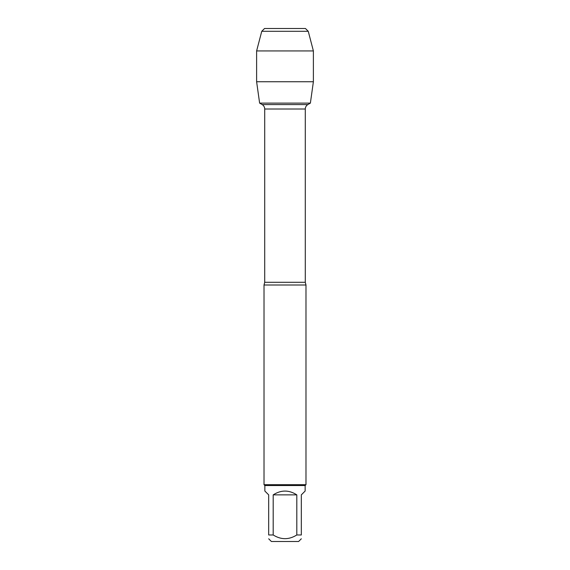 <?xml version="1.0" encoding="UTF-8"?>
<svg xmlns="http://www.w3.org/2000/svg" width="570" height="570" viewBox="0 0 570 570"><rect width="100%" height="100%" fill="white"/><g stroke="black" fill="none" stroke-linecap="round" stroke-linejoin="round"><path stroke-width="0.85" d="M264.715 282.293L305.285 282.293L305.285 109.02C305.349 107.082 306.204 105.6 307.85 104.574L310.379 103.12L259.621 103.12L262.15 104.574L307.85 104.574L262.15 104.574C263.796 105.6 264.651 107.082 264.715 109.02L264.715 282.293L264.017 285L264.017 484.7L305.983 484.7L305.983 285L264.017 285M301.323 538.793L298.616 541.5L271.384 541.5L268.677 538.793M296.806 494.867C288.933 489.808 281.067 489.808 273.194 494.867L296.806 494.867L296.806 534.974C288.933 539.904 281.06 539.904 273.194 534.974L268.677 534.974C268.677 539.904 268.677 539.904 268.677 534.974L268.677 494.867L264.851 491.041L264.851 485.533L305.149 485.533L305.149 491.041L301.323 494.867L301.323 534.974C301.323 539.904 301.323 539.904 301.323 534.974L296.806 534.974M273.194 494.867L273.194 534.974M264.851 485.533L264.017 484.7M313.386 81.738L310.379 103.12L259.621 103.12L256.614 81.738L313.386 81.738L313.386 50.93L256.614 50.93L256.614 81.738L256.614 50.93L261.751 31.3L264.551 28.5L277.768 28.5M308.249 31.3L305.449 28.5L264.551 28.5L261.751 31.3L308.249 31.3L313.386 50.93M305.285 109.02L264.715 109.02M305.285 282.293L305.983 285M305.149 485.533L305.983 484.7M261.751 31.3L256.614 50.93"/></g></svg>

